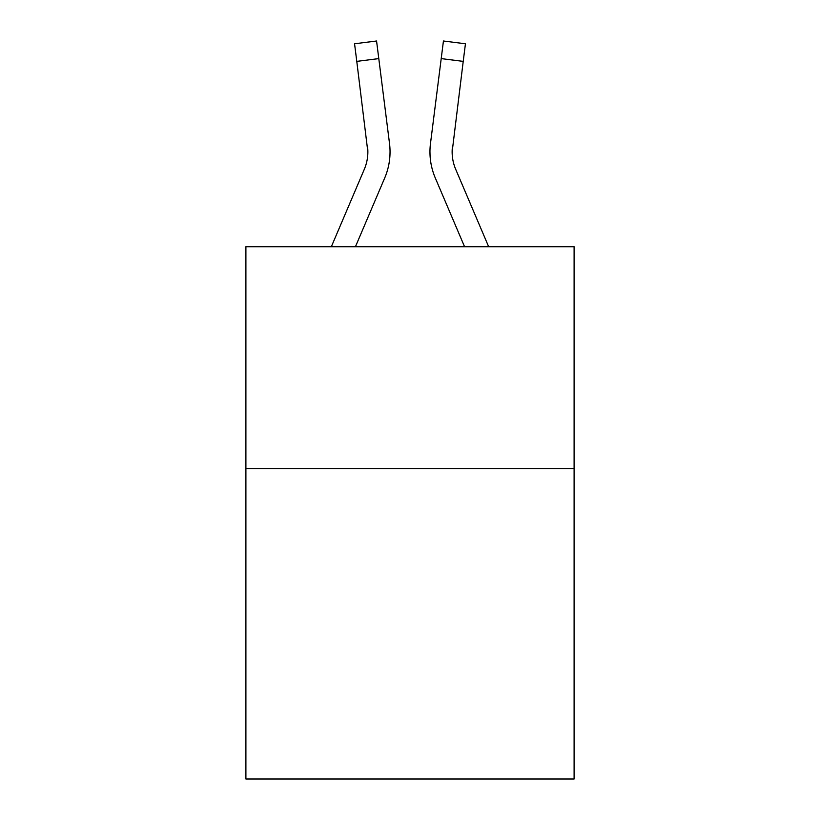 <?xml version="1.0" encoding="UTF-8"?>
<svg xmlns="http://www.w3.org/2000/svg" width="820" height="820" viewBox="0 0 820 820"><rect width="100%" height="100%" fill="white"/><g stroke="black" fill="none" stroke-linecap="round" stroke-linejoin="round"><path stroke-width="1.23" d="M574.102 468.548L574.102 779L245.897 779L245.897 246.789L574.102 246.789L574.102 468.548L245.897 468.548M384.723 177.94L355.409 246.789L384.723 177.94A66.522 66.522 -37.9 0 0 389.52 143.541L378.789 58.599L356.782 61.377L354.558 43.778L376.564 41L378.789 58.599M331.311 246.789L364.326 169.248A44.352 44.352 -22.8 0 0 367.862 151.956L356.782 61.377M389.961 155.103L390.043 152.397M389.182 140.876L389.52 143.541L389.182 140.876M488.689 246.789L455.674 169.248A44.352 44.352 22.8 0 1 452.138 151.956L463.218 61.377L441.211 58.599L443.435 41L465.442 43.778L443.435 41L465.442 43.778L443.435 41L465.442 43.778L443.435 41L465.442 43.778L443.435 41L465.442 43.778L443.435 41L465.442 43.778L463.218 61.377M435.276 177.94L464.591 246.789L435.276 177.94A66.522 66.522 37.9 0 1 430.479 143.541L441.211 58.599M452.189 154.047L452.486 146.319A44.352 44.352 37.9 0 0 455.674 169.248A44.352 44.352 37.9 0 1 452.138 151.956L452.486 146.319M364.326 169.248A44.352 44.352 -37.9 0 0 367.862 151.956A44.352 44.352 -37.9 0 1 364.326 169.248A44.352 44.352 -37.9 0 0 367.862 151.956A44.352 44.352 -37.9 0 1 364.326 169.248A44.352 44.352 -37.9 0 0 367.862 151.956A44.352 44.352 -37.9 0 1 364.326 169.248A44.352 44.352 -37.9 0 0 367.862 151.956A44.352 44.352 -37.9 0 1 364.326 169.248A44.352 44.352 -37.9 0 0 367.862 151.956A44.352 44.352 -37.9 0 1 364.326 169.248A44.352 44.352 -37.9 0 0 367.862 151.956A44.352 44.352 -37.9 0 1 364.326 169.248A44.352 44.352 -37.9 0 0 367.862 151.956A44.352 44.352 -37.9 0 1 364.326 169.248A44.352 44.352 -37.9 0 0 367.862 151.956A44.352 44.352 -37.9 0 1 364.326 169.248A44.352 44.352 -37.9 0 0 367.862 151.956A44.352 44.352 -37.9 0 1 364.326 169.248A44.352 44.352 -37.9 0 0 367.862 151.956A44.352 44.352 -37.9 0 1 364.326 169.248A44.352 44.352 -37.9 0 0 367.862 151.956A44.352 44.352 -37.9 0 1 364.326 169.248A44.352 44.352 -37.9 0 0 367.862 151.956A44.352 44.352 -37.9 0 1 364.326 169.248A44.352 44.352 -37.9 0 0 367.862 151.956A44.352 44.352 -37.9 0 1 364.326 169.248A44.352 44.352 -37.9 0 0 367.514 146.319L367.862 151.956M455.674 169.248A44.352 44.352 37.9 0 1 452.138 151.956A44.352 44.352 37.9 0 0 455.674 169.248A44.352 44.352 37.9 0 1 452.138 151.956A44.352 44.352 37.9 0 0 455.674 169.248A44.352 44.352 37.9 0 1 452.138 151.956A44.352 44.352 37.9 0 0 455.674 169.248A44.352 44.352 37.9 0 1 452.138 151.956A44.352 44.352 37.9 0 0 455.674 169.248A44.352 44.352 37.9 0 1 452.138 151.956A44.352 44.352 37.9 0 0 455.674 169.248A44.352 44.352 37.9 0 1 452.138 151.956A44.352 44.352 37.9 0 0 455.674 169.248A44.352 44.352 37.9 0 1 452.138 151.956A44.352 44.352 37.9 0 0 455.674 169.248A44.352 44.352 37.9 0 1 452.138 151.956A44.352 44.352 37.9 0 0 455.674 169.248A44.352 44.352 37.9 0 1 452.138 151.956A44.352 44.352 37.9 0 0 455.674 169.248A44.352 44.352 37.9 0 1 452.138 151.956A44.352 44.352 37.9 0 0 455.674 169.248A44.352 44.352 37.9 0 1 452.138 151.956A44.352 44.352 37.9 0 0 455.674 169.248A44.352 44.352 37.9 0 1 452.138 151.956A44.352 44.352 37.9 0 0 455.674 169.248A44.352 44.352 37.9 0 1 452.138 151.956M390.043 151.843L389.961 155.123L390.043 151.843M430.039 155.123L429.957 151.843M465.442 43.778L443.435 41M354.558 43.778L376.564 41"/></g></svg>
